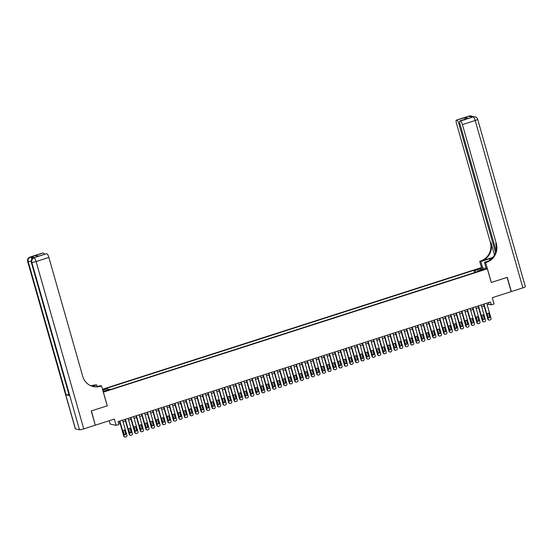 <?xml version="1.0" encoding="UTF-8"?>
<svg xmlns="http://www.w3.org/2000/svg" width="553" height="553" viewBox="0 0 553 553"><rect width="100%" height="100%" fill="white"/><g stroke="black" fill="none" stroke-linecap="round" stroke-linejoin="round"><path stroke-width="0.83" d="M107.386 390.653L108.713 390.024L106.356 390.439L105.035 391.068L107.386 390.653M109.224 420.729L110.185 424.089L116.144 425.34L118.902 424.455L118.093 421.607L490.49 301.993L491.306 304.841L494.064 303.956L492.281 297.694L511.172 291.625L507.122 277.392L491.258 282.486L487.366 268.82L103.314 392.146M487.366 268.82L481.407 267.569L102.499 389.277M103.376 392.16L107.268 405.819L91.411 410.914L95.268 425.105M482.14 269.746L479.645 270.749L483.142 269.954L484.421 269.346L482.14 269.746L482.278 270.23M102.962 390.895L103.826 391.082L109.895 389.132L111.029 389.367L478.463 271.35L477.336 271.108L477.336 271.71M102.74 390.128L107.448 388.614L106.321 388.379L473.762 270.362L474.889 270.597L480.958 268.647L483.405 269.159L477.336 271.108M116.144 425.34L114.36 419.077L95.462 425.146M487.207 304.876L488.887 304.33L491.306 304.841M118.563 423.28L119.973 422.824M123.077 421.828L125.49 421.054M128.593 420.059L131.006 419.285M134.109 418.282L136.522 417.508M139.626 416.513L142.038 415.738M145.149 414.743L147.554 413.969M150.665 412.967L153.077 412.192M156.181 411.197L158.593 410.423M161.697 409.427L164.11 408.653M167.213 407.651L169.626 406.877M172.73 405.881L175.142 405.107M178.246 404.105L180.658 403.331M183.762 402.335L186.174 401.561M189.285 400.566L191.691 399.791M194.801 398.789L197.214 398.015M200.317 397.019L202.73 396.245M205.834 395.25L208.246 394.476M211.35 393.473L213.762 392.699M216.866 391.704L219.278 390.93M222.382 389.934L224.794 389.16M227.898 388.158L230.311 387.383M233.421 386.388L235.827 385.614M238.937 384.618L241.35 383.844M244.454 382.842L246.866 382.068M249.97 381.072L252.382 380.298M255.486 379.303L257.898 378.522M261.002 377.526L263.415 376.752M266.518 375.757L268.931 374.982M272.041 373.98L274.447 373.206M277.558 372.21L279.97 371.436M283.074 370.441L285.486 369.667M288.59 368.664L291.002 367.89M294.106 366.895L296.519 366.121M299.622 365.125L302.035 364.351M305.138 363.349L307.551 362.574M310.655 361.579L313.067 360.805M316.178 359.809L318.583 359.035M321.694 358.033L324.106 357.259M327.21 356.263L329.623 355.489M332.726 354.494L335.139 353.713M338.242 352.717L340.655 351.943M343.759 350.948L346.171 350.173M349.275 349.171L351.687 348.397M354.791 347.402L357.203 346.627M360.314 345.632L362.72 344.858M365.83 343.855L368.243 343.081M371.346 342.086L373.759 341.312M376.863 340.316L379.275 339.542M382.379 338.54L384.791 337.765M387.895 336.77L390.307 335.996M393.411 335L395.824 334.226M398.934 333.224L401.34 332.45M404.45 331.454L406.863 330.68M409.967 329.685L412.379 328.904M415.483 327.908L417.895 327.134M420.999 326.139L423.411 325.364M426.515 324.362L428.928 323.588M432.031 322.593L434.444 321.818M437.547 320.823L439.96 320.049M443.071 319.046L445.476 318.272M448.587 317.277L450.999 316.503M454.103 315.507L456.515 314.733M459.619 313.731L462.031 312.957M465.135 311.961L467.548 311.187M470.651 310.192L473.064 309.417M476.168 308.415L478.58 307.641M481.684 306.645L484.096 305.871M488.41 302.664L488.887 304.33M475.753 272.214L474.889 270.597M474.412 272.65L473.762 270.362M107.448 388.614L108.042 389.727M480.536 270.085L480.958 268.647M486.73 303.203L491.057 318.404A1.196 1.147 101.9 0 1 490.276 319.897L489.73 320.076A1.196 1.147 101.9 0 1 488.299 319.288L483.972 304.088M483.626 304.198L487.898 319.205L488.299 319.288M489.979 316.51A0.954 0.919 -78.1 0 1 488.9 317.733A0.954 0.919 -78.1 0 1 488.209 317.083L487.435 314.346A0.954 0.919 -78.1 0 1 488.513 313.129A0.954 0.919 -78.1 0 1 489.198 313.779L489.979 316.51L489.578 316.427A0.954 0.919 -78.1 0 1 488.7 317.664M488.306 313.109A0.954 0.919 -78.1 0 1 488.797 313.696L489.578 316.427M489.156 320.104L488.755 320.021A1.196 1.147 -78.1 0 1 487.898 319.205M468.999 116.102A3.581 0.864 72.2 0 1 469.103 116.033A3.581 0.864 72.2 0 1 469.227 116.033L468.806 116.379L472.027 117.056L473.257 116.877A3.581 0.864 72.2 0 1 475.193 120.499L462.419 124.598A3.581 0.864 -107.8 0 0 460.483 120.983L473.257 116.877A3.581 3.442 -78.1 0 1 474.965 116.787A3.581 3.581 0 0 1 477.674 119.31A3.581 0.477 -15.9 0 1 475.193 120.499L522.868 287.864L511.338 291.569L507.288 277.336L491.313 282.465L485.638 262.544L486.578 262.24A14.931 14.35 101.9 0 0 496.317 243.576L462.419 124.598M492.419 257.919A6.719 0.892 -15.9 0 0 489.481 258.763L480.847 261.534L479.679 261.293L480.612 260.988A14.931 14.35 101.9 0 0 490.352 242.325L456.46 123.347A3.581 0.864 -107.8 0 1 456.336 120.139L469.103 116.033A3.581 3.581 0 0 1 470.935 115.943A3.581 3.442 101.9 0 0 469.227 116.033L456.453 120.132L465.204 117.575L468.28 118.224L467.43 118.494M486.26 268.592L484.469 262.295L488.665 260.947M484.469 262.295L485.638 262.544M492.903 257.352L481.193 261.113A14.931 14.35 101.9 0 0 490.933 242.449L494.493 254.947M468.28 118.224L460.483 120.983M460.006 120.879A3.581 0.864 -107.8 0 0 459.882 120.886A3.581 0.864 -107.8 0 0 460.013 124.093L496.041 250.564M477.674 119.31L525.35 286.682A3.581 0.477 164.1 0 1 522.868 287.864M482.638 267.832L480.847 261.534M481.469 267.583L479.679 261.293M495.529 252.541L458.872 123.851A3.581 0.864 -107.8 0 0 456.93 120.236M486.578 262.24L485.997 262.122A14.931 14.35 101.9 0 0 495.737 243.458L496.317 243.576M464.873 119.987L465.204 117.575M34.348 257.636A3.581 0.864 72.2 0 1 34.452 257.567A3.581 0.864 72.2 0 1 34.576 257.567L31.355 256.889A3.581 0.864 72.2 0 1 32.516 258.424M91.245 410.969L107.213 405.84L101.538 385.911L100.605 386.215A14.931 14.35 -78.1 0 1 93.478 386.595A14.931 14.35 -78.1 0 1 82.756 376.413L48.864 257.428L36.09 261.534L83.766 428.907L95.296 425.202L91.245 410.969M97.252 386.671L96.747 384.909L92.372 386.312M96.747 384.909L94.639 384.964A14.931 14.35 -78.1 0 1 90.568 385.635M91.881 386.16L95.22 385.082A14.931 14.35 -78.1 0 1 90.844 385.759M101.538 385.911L100.37 385.669L97.19 386.692M38.572 256.239L35.095 255.728L42.892 252.97L31.355 256.889M43.369 253.067A3.581 0.864 72.2 0 1 44.406 254.332M83.766 428.907A3.581 0.477 164.1 0 1 79.487 429.764L75.464 428.921A3.581 0.477 164.1 0 1 75.326 428.838L27.65 261.465A3.581 0.477 -15.9 0 0 27.788 261.548L75.464 428.921M68.931 394.413A3.581 0.477 164.1 0 1 66.132 394.849L69.36 395.519A3.581 0.477 164.1 0 1 69.222 395.443L31.272 262.226A3.581 0.477 -15.9 0 0 31.41 262.309L69.36 395.519M46.224 253.786A3.581 0.864 72.2 0 1 46.328 253.716A3.581 0.864 72.2 0 1 46.445 253.716L38.171 256.371M34.576 257.567L46.445 253.716M46.922 253.813A3.581 0.864 72.2 0 1 48.864 257.428M100.605 386.215L100.024 386.091A14.931 14.35 -78.1 0 1 93.187 386.526M35.095 255.728L38.53 256.219M481.214 304.973L485.541 320.173A1.196 1.147 101.9 0 1 484.76 321.666L484.214 321.846A1.196 1.147 101.9 0 1 482.783 321.058L478.456 305.857M478.103 305.975L482.382 320.975L482.783 321.058M484.463 318.286A0.954 0.919 -78.1 0 1 483.384 319.503A0.954 0.919 -78.1 0 1 482.693 318.853L481.919 316.122A0.954 0.919 -78.1 0 1 482.997 314.899A0.954 0.919 -78.1 0 1 483.681 315.556L484.463 318.286L484.055 318.203A0.954 0.919 -78.1 0 1 483.184 319.44M482.79 314.885A0.954 0.919 -78.1 0 1 483.281 315.466L484.055 318.203M483.64 321.874L483.239 321.791A1.196 1.147 -78.1 0 1 482.382 320.975M475.698 306.749L480.025 321.95A1.196 1.147 101.9 0 1 479.244 323.443L478.691 323.616A1.196 1.147 101.9 0 1 477.267 322.834L472.933 307.634M472.587 307.745L476.866 322.752L477.267 322.834M478.946 320.056A0.954 0.919 -78.1 0 1 477.868 321.272A0.954 0.919 -78.1 0 1 477.177 320.622L476.403 317.892A0.954 0.919 -78.1 0 1 477.481 316.675A0.954 0.919 -78.1 0 1 478.165 317.325L478.946 320.056L478.539 319.973A0.954 0.919 -78.1 0 1 477.668 321.21M477.274 316.655A0.954 0.919 -78.1 0 1 477.764 317.242L478.539 319.973M478.124 323.65L477.723 323.56A1.196 1.147 -78.1 0 1 476.866 322.752M470.174 308.519L474.509 323.719A1.196 1.147 101.9 0 1 473.727 325.212L473.174 325.392A1.196 1.147 101.9 0 1 471.75 324.604L467.416 309.404M467.071 309.514L471.343 324.521L471.75 324.604M473.423 321.832A0.954 0.919 -78.1 0 1 472.345 323.049A0.954 0.919 -78.1 0 1 471.661 322.399L470.88 319.662A0.954 0.919 -78.1 0 1 471.965 318.445A0.954 0.919 -78.1 0 1 472.649 319.095L473.423 321.832L473.022 321.742A0.954 0.919 -78.1 0 1 472.151 322.98M471.757 318.424A0.954 0.919 -78.1 0 1 472.248 319.012L473.022 321.742M472.608 325.42L472.207 325.337A1.196 1.147 -78.1 0 1 471.343 324.521M464.658 310.288L468.992 325.489A1.196 1.147 101.9 0 1 468.211 326.982L467.658 327.162A1.196 1.147 101.9 0 1 466.234 326.374L461.9 311.173M461.555 311.291L465.826 326.291L466.234 326.374M467.907 323.602A0.954 0.919 -78.1 0 1 466.829 324.818A0.954 0.919 -78.1 0 1 466.144 324.169L465.363 321.438A0.954 0.919 -78.1 0 1 466.442 320.215A0.954 0.919 -78.1 0 1 467.133 320.871L467.907 323.602L467.506 323.519A0.954 0.919 -78.1 0 1 466.635 324.756M466.241 320.201A0.954 0.919 -78.1 0 1 466.725 320.781L467.506 323.519M467.091 327.189L466.684 327.106A1.196 1.147 -78.1 0 1 465.826 326.291M459.142 312.065L463.476 327.265A1.196 1.147 101.9 0 1 462.695 328.759L462.142 328.931A1.196 1.147 101.9 0 1 460.711 328.15L456.384 312.95M456.038 313.06L460.31 328.067L460.711 328.15M462.391 325.371A0.954 0.919 -78.1 0 1 461.313 326.595A0.954 0.919 -78.1 0 1 460.628 325.938L459.847 323.208A0.954 0.919 -78.1 0 1 460.925 321.991A0.954 0.919 -78.1 0 1 461.617 322.641L462.391 325.371L461.99 325.288A0.954 0.919 -78.1 0 1 461.119 326.526M460.718 321.97A0.954 0.919 -78.1 0 1 461.209 322.558L461.99 325.288M461.575 328.966L461.167 328.876A1.196 1.147 -78.1 0 1 460.31 328.067M453.626 313.834L457.953 329.035A1.196 1.147 101.9 0 1 457.179 330.528L456.626 330.708A1.196 1.147 101.9 0 1 455.195 329.92L450.868 314.719M450.522 314.83L454.794 329.837L455.195 329.92M456.875 327.148A0.954 0.919 -78.1 0 1 455.796 328.364A0.954 0.919 -78.1 0 1 455.112 327.715L454.331 324.977A0.954 0.919 -78.1 0 1 455.409 323.761A0.954 0.919 -78.1 0 1 456.094 324.411L456.875 327.148L456.474 327.058A0.954 0.919 -78.1 0 1 455.603 328.295M455.202 323.74A0.954 0.919 -78.1 0 1 455.693 324.328L456.474 327.058M456.052 330.735L455.651 330.653A1.196 1.147 -78.1 0 1 454.794 329.837M448.11 315.604L452.437 330.805A1.196 1.147 101.9 0 1 451.663 332.298L451.11 332.477A1.196 1.147 101.9 0 1 449.679 331.696L445.352 316.496M445.006 316.606L449.278 331.606L449.679 331.696M451.359 328.917A0.954 0.919 -78.1 0 1 450.28 330.134A0.954 0.919 -78.1 0 1 449.596 329.484L448.815 326.754A0.954 0.919 -78.1 0 1 449.893 325.53A0.954 0.919 -78.1 0 1 450.577 326.187L451.359 328.917L450.958 328.835A0.954 0.919 -78.1 0 1 450.08 330.072M449.686 325.517A0.954 0.919 -78.1 0 1 450.177 326.097L450.958 328.835M450.536 332.505L450.135 332.422A1.196 1.147 -78.1 0 1 449.278 331.606M442.594 317.381L446.921 332.581A1.196 1.147 101.9 0 1 446.14 334.074L445.594 334.247A1.196 1.147 101.9 0 1 444.163 333.466L439.835 318.265M439.483 318.376L443.762 333.383L444.163 333.466M445.842 330.687A0.954 0.919 -78.1 0 1 444.764 331.911A0.954 0.919 -78.1 0 1 444.073 331.254L443.299 328.523A0.954 0.919 -78.1 0 1 444.377 327.307A0.954 0.919 -78.1 0 1 445.061 327.957L445.842 330.687L445.442 330.604A0.954 0.919 -78.1 0 1 444.564 331.841M444.17 327.286A0.954 0.919 -78.1 0 1 444.66 327.874L445.442 330.604M445.02 334.282L444.619 334.199A1.196 1.147 -78.1 0 1 443.762 333.383M437.077 319.15L441.405 334.351A1.196 1.147 101.9 0 1 440.623 335.844L440.07 336.024A1.196 1.147 101.9 0 1 438.647 335.236L434.319 320.035M433.967 320.146L438.246 335.153L438.647 335.236M440.326 332.464A0.954 0.919 -78.1 0 1 439.248 333.68A0.954 0.919 -78.1 0 1 438.557 333.03L437.782 330.293A0.954 0.919 -78.1 0 1 438.861 329.076A0.954 0.919 -78.1 0 1 439.545 329.726L440.326 332.464L439.918 332.374A0.954 0.919 -78.1 0 1 439.047 333.611M438.653 329.056A0.954 0.919 -78.1 0 1 439.144 329.643L439.918 332.374M439.504 336.051L439.103 335.968A1.196 1.147 -78.1 0 1 438.246 335.153M431.554 320.92L435.888 336.12A1.196 1.147 101.9 0 1 435.107 337.613L434.554 337.793A1.196 1.147 101.9 0 1 433.13 337.012L428.796 321.811M428.451 321.922L432.729 336.922L433.13 337.012M434.81 334.233A0.954 0.919 -78.1 0 1 433.725 335.45A0.954 0.919 -78.1 0 1 433.04 334.8L432.266 332.07A0.954 0.919 -78.1 0 1 433.345 330.846A0.954 0.919 -78.1 0 1 434.029 331.503L434.81 334.233L434.402 334.15A0.954 0.919 -78.1 0 1 433.531 335.388M433.137 330.832A0.954 0.919 -78.1 0 1 433.628 331.42L434.402 334.15M433.987 337.821L433.587 337.738A1.196 1.147 -78.1 0 1 432.729 336.922M426.038 322.696L430.372 337.897A1.196 1.147 101.9 0 1 429.591 339.39L429.038 339.563A1.196 1.147 101.9 0 1 427.614 338.782L423.28 323.581M422.934 323.692L427.206 338.699L427.614 338.782M429.287 336.003A0.954 0.919 -78.1 0 1 428.209 337.226A0.954 0.919 -78.1 0 1 427.524 336.57L426.743 333.839A0.954 0.919 -78.1 0 1 427.828 332.623A0.954 0.919 -78.1 0 1 428.513 333.272L429.287 336.003L428.886 335.92A0.954 0.919 -78.1 0 1 428.015 337.157M427.621 332.602A0.954 0.919 -78.1 0 1 428.112 333.189L428.886 335.92M428.471 339.597L428.07 339.514A1.196 1.147 -78.1 0 1 427.206 338.699M420.522 324.466L424.856 339.666A1.196 1.147 101.9 0 1 424.075 341.16L423.522 341.339A1.196 1.147 101.9 0 1 422.098 340.551L417.764 325.351M417.418 325.461L421.69 340.468L422.098 340.551M423.771 337.779A0.954 0.919 -78.1 0 1 422.692 338.996A0.954 0.919 -78.1 0 1 422.008 338.346L421.227 335.609A0.954 0.919 -78.1 0 1 422.305 334.392A0.954 0.919 -78.1 0 1 422.997 335.042L423.771 337.779L423.37 337.696A0.954 0.919 -78.1 0 1 422.499 338.934M422.105 334.378A0.954 0.919 -78.1 0 1 422.589 334.959L423.37 337.696M422.955 341.367L422.547 341.284A1.196 1.147 -78.1 0 1 421.69 340.468M415.006 326.235L419.333 341.443A1.196 1.147 101.9 0 1 418.559 342.936L418.006 343.109A1.196 1.147 101.9 0 1 416.575 342.328L412.248 327.127M411.902 327.238L416.174 342.238L416.575 342.328M418.255 339.549A0.954 0.919 -78.1 0 1 417.176 340.766A0.954 0.919 -78.1 0 1 416.492 340.116L415.711 337.385A0.954 0.919 -78.1 0 1 416.789 336.169A0.954 0.919 -78.1 0 1 417.48 336.818L418.255 339.549L417.854 339.466A0.954 0.919 -78.1 0 1 416.983 340.703M416.582 336.148A0.954 0.919 -78.1 0 1 417.073 336.736L417.854 339.466M417.439 343.143L417.031 343.054A1.196 1.147 -78.1 0 1 416.174 342.238M409.49 328.012L413.817 343.213A1.196 1.147 101.9 0 1 413.043 344.706L412.49 344.885A1.196 1.147 101.9 0 1 411.059 344.097L406.731 328.897M406.386 329.007L410.658 344.014L411.059 344.097M412.738 341.319A0.954 0.919 -78.1 0 1 411.66 342.542A0.954 0.919 -78.1 0 1 410.976 341.892L410.195 339.155A0.954 0.919 -78.1 0 1 411.273 337.938A0.954 0.919 -78.1 0 1 411.957 338.588L412.738 341.319L412.338 341.236A0.954 0.919 -78.1 0 1 411.467 342.473M411.066 337.918A0.954 0.919 -78.1 0 1 411.556 338.505L412.338 341.236M411.916 344.913L411.515 344.83A1.196 1.147 -78.1 0 1 410.658 344.014M403.973 329.782L408.301 344.982A1.196 1.147 101.9 0 1 407.526 346.475L406.973 346.655A1.196 1.147 101.9 0 1 405.543 345.867L401.215 330.666M400.87 330.784L405.142 345.784L405.543 345.867M407.222 343.095A0.954 0.919 -78.1 0 1 406.144 344.312A0.954 0.919 -78.1 0 1 405.46 343.662L404.678 340.931A0.954 0.919 -78.1 0 1 405.757 339.708A0.954 0.919 -78.1 0 1 406.441 340.365L407.222 343.095L406.821 343.012A0.954 0.919 -78.1 0 1 405.943 344.249M405.549 339.694A0.954 0.919 -78.1 0 1 406.04 340.275L406.821 343.012M406.4 346.683L405.999 346.6A1.196 1.147 -78.1 0 1 405.142 345.784M398.457 331.558L402.784 346.759A1.196 1.147 101.9 0 1 402.003 348.252L401.457 348.425A1.196 1.147 101.9 0 1 400.026 347.643L395.699 332.443M395.347 332.553L399.625 347.561L400.026 347.643M401.706 344.865A0.954 0.919 -78.1 0 1 400.628 346.081A0.954 0.919 -78.1 0 1 399.937 345.431L399.162 342.701A0.954 0.919 -78.1 0 1 400.241 341.484A0.954 0.919 -78.1 0 1 400.925 342.134L401.706 344.865L401.305 344.782A0.954 0.919 -78.1 0 1 400.427 346.019M400.033 341.464A0.954 0.919 -78.1 0 1 400.524 342.051L401.305 344.782M400.884 348.459L400.483 348.369A1.196 1.147 -78.1 0 1 399.625 347.561M392.941 333.328L397.268 348.528A1.196 1.147 101.9 0 1 396.487 350.021L395.934 350.201A1.196 1.147 101.9 0 1 394.51 349.413L390.176 334.212M389.83 334.323L394.109 349.33L394.51 349.413M396.19 346.641A0.954 0.919 -78.1 0 1 395.112 347.858A0.954 0.919 -78.1 0 1 394.42 347.208L393.646 344.471A0.954 0.919 -78.1 0 1 394.724 343.254A0.954 0.919 -78.1 0 1 395.409 343.904L396.19 346.641L395.782 346.551A0.954 0.919 -78.1 0 1 394.911 347.789M394.517 343.233A0.954 0.919 -78.1 0 1 395.008 343.821L395.782 346.551M395.367 350.229L394.966 350.146A1.196 1.147 -78.1 0 1 394.109 349.33M387.418 335.097L391.752 350.298A1.196 1.147 101.9 0 1 390.971 351.791L390.418 351.971A1.196 1.147 101.9 0 1 388.994 351.183L384.66 335.982M384.314 336.1L388.586 351.1L388.994 351.183M390.674 348.411A0.954 0.919 -78.1 0 1 389.589 349.627A0.954 0.919 -78.1 0 1 388.904 348.978L388.13 346.247A0.954 0.919 -78.1 0 1 389.208 345.024A0.954 0.919 -78.1 0 1 389.893 345.68L390.674 348.411L390.266 348.328A0.954 0.919 -78.1 0 1 389.395 349.565M389.001 345.01A0.954 0.919 -78.1 0 1 389.492 345.59L390.266 348.328M389.851 351.998L389.45 351.915A1.196 1.147 -78.1 0 1 388.586 351.1M381.902 336.874L386.236 352.074A1.196 1.147 101.9 0 1 385.455 353.567L384.902 353.74A1.196 1.147 101.9 0 1 383.478 352.959L379.144 337.759M378.798 337.869L383.07 352.876L383.478 352.959M385.151 350.18A0.954 0.919 -78.1 0 1 384.072 351.404A0.954 0.919 -78.1 0 1 383.388 350.747L382.607 348.017A0.954 0.919 -78.1 0 1 383.692 346.8A0.954 0.919 -78.1 0 1 384.376 347.45L385.151 350.18L384.75 350.097A0.954 0.919 -78.1 0 1 383.879 351.335M383.485 346.779A0.954 0.919 -78.1 0 1 383.976 347.367L384.75 350.097M384.335 353.775L383.927 353.685A1.196 1.147 -78.1 0 1 383.07 352.876M376.386 338.643L380.72 353.844A1.196 1.147 101.9 0 1 379.939 355.337L379.386 355.517A1.196 1.147 101.9 0 1 377.962 354.729L373.628 339.528M373.282 339.639L377.554 354.646L377.962 354.729M379.635 351.957A0.954 0.919 -78.1 0 1 378.556 353.173A0.954 0.919 -78.1 0 1 377.872 352.524L377.091 349.786A0.954 0.919 -78.1 0 1 378.169 348.57A0.954 0.919 -78.1 0 1 378.86 349.219L379.635 351.957L379.234 351.867A0.954 0.919 -78.1 0 1 378.363 353.104M377.969 348.549A0.954 0.919 -78.1 0 1 378.452 349.137L379.234 351.867M378.819 355.544L378.411 355.461A1.196 1.147 -78.1 0 1 377.554 354.646M370.869 340.413L375.197 355.614A1.196 1.147 101.9 0 1 374.422 357.107L373.869 357.286A1.196 1.147 101.9 0 1 372.439 356.505L368.111 341.305M367.766 341.415L372.038 356.415L372.439 356.505M374.118 353.726A0.954 0.919 -78.1 0 1 373.04 354.943A0.954 0.919 -78.1 0 1 372.356 354.293L371.575 351.563A0.954 0.919 -78.1 0 1 372.653 350.339A0.954 0.919 -78.1 0 1 373.344 350.996L374.118 353.726L373.717 353.644A0.954 0.919 -78.1 0 1 372.846 354.881M372.445 350.326A0.954 0.919 -78.1 0 1 372.936 350.906L373.717 353.644M373.296 357.314L372.895 357.231A1.196 1.147 -78.1 0 1 372.038 356.415M365.353 342.189L369.68 357.39A1.196 1.147 101.9 0 1 368.906 358.883L368.353 359.056A1.196 1.147 101.9 0 1 366.922 358.275L362.595 343.074M362.25 343.185L366.521 358.192L366.922 358.275M368.602 355.496A0.954 0.919 -78.1 0 1 367.524 356.72A0.954 0.919 -78.1 0 1 366.839 356.063L366.058 353.332A0.954 0.919 -78.1 0 1 367.137 352.116A0.954 0.919 -78.1 0 1 367.821 352.766L368.602 355.496L368.201 355.413A0.954 0.919 -78.1 0 1 367.33 356.65M366.929 352.095A0.954 0.919 -78.1 0 1 367.42 352.683L368.201 355.413M367.78 359.091L367.379 359.008A1.196 1.147 -78.1 0 1 366.521 358.192M359.837 343.959L364.164 359.16A1.196 1.147 101.9 0 1 363.383 360.653L362.837 360.833A1.196 1.147 101.9 0 1 361.406 360.044L357.079 344.844M356.733 344.954L361.005 359.962L361.406 360.044M363.086 357.273A0.954 0.919 -78.1 0 1 362.008 358.489A0.954 0.919 -78.1 0 1 361.316 357.839L360.542 355.102A0.954 0.919 -78.1 0 1 361.621 353.885A0.954 0.919 -78.1 0 1 362.305 354.535L363.086 357.273L362.685 357.183A0.954 0.919 -78.1 0 1 361.807 358.42M361.413 353.865A0.954 0.919 -78.1 0 1 361.904 354.452L362.685 357.183M362.263 360.86L361.862 360.777A1.196 1.147 -78.1 0 1 361.005 359.962M354.321 345.729L358.648 360.929A1.196 1.147 101.9 0 1 357.867 362.422L357.321 362.602A1.196 1.147 101.9 0 1 355.89 361.821L351.563 346.62M351.21 346.731L355.489 361.731L355.89 361.821M357.57 359.042A0.954 0.919 -78.1 0 1 356.491 360.259A0.954 0.919 -78.1 0 1 355.8 359.609L355.026 356.879A0.954 0.919 -78.1 0 1 356.104 355.655A0.954 0.919 -78.1 0 1 356.789 356.312L357.57 359.042L357.162 358.959A0.954 0.919 -78.1 0 1 356.291 360.197M355.897 355.641A0.954 0.919 -78.1 0 1 356.388 356.229L357.162 358.959M356.747 362.63L356.346 362.547A1.196 1.147 -78.1 0 1 355.489 361.731M348.805 347.505L353.132 362.706A1.196 1.147 101.9 0 1 352.351 364.199L351.798 364.372A1.196 1.147 101.9 0 1 350.374 363.591L346.04 348.39M345.694 348.501L349.973 363.508L350.374 363.591M352.054 360.812A0.954 0.919 -78.1 0 1 350.975 362.035A0.954 0.919 -78.1 0 1 350.284 361.379L349.51 358.648A0.954 0.919 -78.1 0 1 350.588 357.432A0.954 0.919 -78.1 0 1 351.273 358.081L352.054 360.812L351.646 360.729A0.954 0.919 -78.1 0 1 350.775 361.966M350.381 357.411A0.954 0.919 -78.1 0 1 350.872 357.998L351.646 360.729M351.231 364.406L350.83 364.323A1.196 1.147 -78.1 0 1 349.973 363.508M343.282 349.275L347.616 364.475A1.196 1.147 101.9 0 1 346.835 365.968L346.282 366.148A1.196 1.147 101.9 0 1 344.858 365.36L340.524 350.16M340.178 350.27L344.45 365.277L344.858 365.36M346.531 362.588A0.954 0.919 -78.1 0 1 345.452 363.805A0.954 0.919 -78.1 0 1 344.768 363.155L343.987 360.418A0.954 0.919 -78.1 0 1 345.072 359.201A0.954 0.919 -78.1 0 1 345.756 359.851L346.531 362.588L346.13 362.505A0.954 0.919 -78.1 0 1 345.259 363.736M344.865 359.187A0.954 0.919 -78.1 0 1 345.355 359.768L346.13 362.505M345.715 366.176L345.314 366.093A1.196 1.147 -78.1 0 1 344.45 365.277M337.765 351.044L342.1 366.252A1.196 1.147 101.9 0 1 341.319 367.745L340.766 367.918A1.196 1.147 101.9 0 1 339.342 367.137L335.007 351.936M334.662 352.047L338.934 367.047L339.342 367.137M341.014 364.358A0.954 0.919 -78.1 0 1 339.936 365.574A0.954 0.919 -78.1 0 1 339.252 364.925L338.471 362.194A0.954 0.919 -78.1 0 1 339.549 360.978A0.954 0.919 -78.1 0 1 340.24 361.627L341.014 364.358L340.613 364.275A0.954 0.919 -78.1 0 1 339.742 365.512M339.348 360.957A0.954 0.919 -78.1 0 1 339.832 361.544L340.613 364.275M340.199 367.952L339.791 367.863A1.196 1.147 -78.1 0 1 338.934 367.047M332.249 352.821L336.583 368.022A1.196 1.147 101.9 0 1 335.802 369.515L335.249 369.687A1.196 1.147 101.9 0 1 333.818 368.906L329.491 353.706M329.146 353.816L333.418 368.823L333.818 368.906M335.498 366.127A0.954 0.919 -78.1 0 1 334.42 367.351A0.954 0.919 -78.1 0 1 333.736 366.701L332.954 363.964A0.954 0.919 -78.1 0 1 334.033 362.747A0.954 0.919 -78.1 0 1 334.724 363.397L335.498 366.127L335.097 366.045A0.954 0.919 -78.1 0 1 334.226 367.282M333.825 362.727A0.954 0.919 -78.1 0 1 334.316 363.314L335.097 366.045M334.683 369.722L334.275 369.639A1.196 1.147 -78.1 0 1 333.418 368.823M326.733 354.591L331.06 369.791A1.196 1.147 101.9 0 1 330.286 371.284L329.733 371.464A1.196 1.147 101.9 0 1 328.302 370.676L323.975 355.475M323.629 355.586L327.901 370.593L328.302 370.676M329.982 367.904A0.954 0.919 -78.1 0 1 328.904 369.121A0.954 0.919 -78.1 0 1 328.219 368.471L327.438 365.74A0.954 0.919 -78.1 0 1 328.517 364.517A0.954 0.919 -78.1 0 1 329.201 365.174L329.982 367.904L329.581 367.821A0.954 0.919 -78.1 0 1 328.71 369.058M328.309 364.503A0.954 0.919 -78.1 0 1 328.8 365.084L329.581 367.821M329.159 371.492L328.759 371.409A1.196 1.147 -78.1 0 1 327.901 370.593M321.217 356.367L325.544 371.568A1.196 1.147 101.9 0 1 324.77 373.061L324.217 373.234A1.196 1.147 101.9 0 1 322.786 372.452L318.459 357.252M318.113 357.362L322.385 372.369L322.786 372.452M324.466 369.674A0.954 0.919 -78.1 0 1 323.387 370.89A0.954 0.919 -78.1 0 1 322.703 370.24L321.922 367.51A0.954 0.919 -78.1 0 1 323 366.293A0.954 0.919 -78.1 0 1 323.685 366.943L324.466 369.674L324.065 369.591A0.954 0.919 -78.1 0 1 323.187 370.828M322.793 366.273A0.954 0.919 -78.1 0 1 323.284 366.86L324.065 369.591M323.643 373.268L323.242 373.178A1.196 1.147 -78.1 0 1 322.385 372.369M315.701 358.137L320.028 373.337A1.196 1.147 101.9 0 1 319.247 374.83L318.701 375.01A1.196 1.147 101.9 0 1 317.27 374.222L312.943 359.021M312.59 359.132L316.869 374.139L317.27 374.222M318.95 371.45A0.954 0.919 -78.1 0 1 317.871 372.667A0.954 0.919 -78.1 0 1 317.18 372.017L316.406 369.28A0.954 0.919 -78.1 0 1 317.484 368.063A0.954 0.919 -78.1 0 1 318.169 368.713L318.95 371.45L318.549 371.36A0.954 0.919 -78.1 0 1 317.671 372.598M317.277 368.042A0.954 0.919 -78.1 0 1 317.768 368.63L318.549 371.36M318.127 375.038L317.726 374.955A1.196 1.147 -78.1 0 1 316.869 374.139M310.185 359.906L314.512 375.107A1.196 1.147 101.9 0 1 313.731 376.6L313.178 376.78A1.196 1.147 101.9 0 1 311.754 375.992L307.427 360.791M307.074 360.909L311.353 375.909L311.754 375.992M313.433 373.22A0.954 0.919 -78.1 0 1 312.355 374.436A0.954 0.919 -78.1 0 1 311.664 373.787L310.89 371.056A0.954 0.919 -78.1 0 1 311.968 369.833A0.954 0.919 -78.1 0 1 312.652 370.489L313.433 373.22L313.026 373.137A0.954 0.919 -78.1 0 1 312.155 374.374M311.761 369.819A0.954 0.919 -78.1 0 1 312.251 370.399L313.026 373.137M312.611 376.807L312.21 376.724A1.196 1.147 -78.1 0 1 311.353 375.909M304.662 361.683L308.996 376.883A1.196 1.147 101.9 0 1 308.215 378.376L307.662 378.549A1.196 1.147 101.9 0 1 306.238 377.768L301.903 362.568M301.558 362.678L305.837 377.685L306.238 377.768M307.917 374.989A0.954 0.919 -78.1 0 1 306.832 376.213A0.954 0.919 -78.1 0 1 306.148 375.556L305.374 372.826A0.954 0.919 -78.1 0 1 306.452 371.609A0.954 0.919 -78.1 0 1 307.136 372.259L307.917 374.989L307.509 374.906A0.954 0.919 -78.1 0 1 306.639 376.144M306.244 371.588A0.954 0.919 -78.1 0 1 306.735 372.176L307.509 374.906M307.095 378.584L306.694 378.494A1.196 1.147 -78.1 0 1 305.837 377.685M299.145 363.452L303.479 378.653A1.196 1.147 101.9 0 1 302.698 380.146L302.145 380.326A1.196 1.147 101.9 0 1 300.721 379.538L296.387 364.337M296.042 364.448L300.314 379.455L300.721 379.538M302.394 376.766A0.954 0.919 -78.1 0 1 301.316 377.982A0.954 0.919 -78.1 0 1 300.632 377.333L299.85 374.595A0.954 0.919 -78.1 0 1 300.936 373.379A0.954 0.919 -78.1 0 1 301.62 374.028L302.394 376.766L301.993 376.676A0.954 0.919 -78.1 0 1 301.122 377.913M300.728 373.358A0.954 0.919 -78.1 0 1 301.219 373.946L301.993 376.676M301.579 380.353L301.178 380.27A1.196 1.147 -78.1 0 1 300.314 379.455M293.629 365.222L297.963 380.423A1.196 1.147 101.9 0 1 297.182 381.916L296.629 382.095A1.196 1.147 101.9 0 1 295.205 381.314L290.871 366.114M290.525 366.224L294.797 381.224L295.205 381.314M296.878 378.535A0.954 0.919 -78.1 0 1 295.8 379.752A0.954 0.919 -78.1 0 1 295.115 379.102L294.334 376.372A0.954 0.919 -78.1 0 1 295.413 375.148A0.954 0.919 -78.1 0 1 296.104 375.805L296.878 378.535L296.477 378.452A0.954 0.919 -78.1 0 1 295.606 379.69M295.212 375.134A0.954 0.919 -78.1 0 1 295.696 375.715L296.477 378.452M296.062 382.123L295.655 382.04A1.196 1.147 -78.1 0 1 294.797 381.224M288.113 366.998L292.44 382.199A1.196 1.147 101.9 0 1 291.666 383.692L291.113 383.865A1.196 1.147 101.9 0 1 289.682 383.084L285.355 367.883M285.009 367.994L289.281 383.001L289.682 383.084M291.362 380.305A0.954 0.919 -78.1 0 1 290.284 381.529A0.954 0.919 -78.1 0 1 289.599 380.872L288.818 378.141A0.954 0.919 -78.1 0 1 289.896 376.925A0.954 0.919 -78.1 0 1 290.588 377.575L291.362 380.305L290.961 380.222A0.954 0.919 -78.1 0 1 290.09 381.459M289.689 376.904A0.954 0.919 -78.1 0 1 290.18 377.492L290.961 380.222M290.546 383.9L290.138 383.817A1.196 1.147 -78.1 0 1 289.281 383.001M282.597 368.768L286.924 383.969A1.196 1.147 101.9 0 1 286.15 385.462L285.597 385.641A1.196 1.147 101.9 0 1 284.166 384.853L279.839 369.653M279.493 369.763L283.765 384.77L284.166 384.853M285.846 382.082A0.954 0.919 -78.1 0 1 284.767 383.298A0.954 0.919 -78.1 0 1 284.083 382.648L283.302 379.911A0.954 0.919 -78.1 0 1 284.38 378.694A0.954 0.919 -78.1 0 1 285.065 379.344L285.846 382.082L285.445 381.992A0.954 0.919 -78.1 0 1 284.574 383.229M284.173 378.674A0.954 0.919 -78.1 0 1 284.664 379.261L285.445 381.992M285.023 385.669L284.622 385.586A1.196 1.147 -78.1 0 1 283.765 384.77M277.081 370.538L281.408 385.738A1.196 1.147 101.9 0 1 280.634 387.231L280.081 387.411A1.196 1.147 101.9 0 1 278.65 386.63L274.323 371.429M273.977 371.54L278.249 386.54L278.65 386.63M280.33 383.851A0.954 0.919 -78.1 0 1 279.251 385.068A0.954 0.919 -78.1 0 1 278.567 384.418L277.786 381.688A0.954 0.919 -78.1 0 1 278.864 380.464A0.954 0.919 -78.1 0 1 279.548 381.121L280.33 383.851L279.929 383.768A0.954 0.919 -78.1 0 1 279.051 385.006M278.657 380.45A0.954 0.919 -78.1 0 1 279.147 381.031L279.929 383.768M279.507 387.439L279.106 387.356A1.196 1.147 -78.1 0 1 278.249 386.54M271.564 372.314L275.892 387.515A1.196 1.147 101.9 0 1 275.111 389.008L274.565 389.181A1.196 1.147 101.9 0 1 273.134 388.4L268.806 373.199M268.454 373.31L272.733 388.317L273.134 388.4M274.813 385.621A0.954 0.919 -78.1 0 1 273.735 386.844A0.954 0.919 -78.1 0 1 273.044 386.188L272.27 383.457A0.954 0.919 -78.1 0 1 273.348 382.241A0.954 0.919 -78.1 0 1 274.032 382.89L274.813 385.621L274.412 385.538A0.954 0.919 -78.1 0 1 273.535 386.775M273.141 382.22A0.954 0.919 -78.1 0 1 273.631 382.807L274.412 385.538M273.991 389.215L273.59 389.132A1.196 1.147 -78.1 0 1 272.733 388.317M266.048 374.084L270.376 389.284A1.196 1.147 101.9 0 1 269.594 390.777L269.041 390.957A1.196 1.147 101.9 0 1 267.617 390.169L263.283 374.969M262.938 375.079L267.217 390.086L267.617 390.169M269.297 387.397A0.954 0.919 -78.1 0 1 268.219 388.614A0.954 0.919 -78.1 0 1 267.528 387.964L266.753 385.227A0.954 0.919 -78.1 0 1 267.832 384.01A0.954 0.919 -78.1 0 1 268.516 384.66L269.297 387.397L268.889 387.314A0.954 0.919 -78.1 0 1 268.018 388.545M267.624 383.989A0.954 0.919 -78.1 0 1 268.115 384.577L268.889 387.314M268.475 390.985L268.074 390.902A1.196 1.147 -78.1 0 1 267.217 390.086M260.525 375.853L264.859 391.061A1.196 1.147 101.9 0 1 264.078 392.547L263.525 392.727A1.196 1.147 101.9 0 1 262.101 391.946L257.767 376.745M257.421 376.856L261.693 391.856L262.101 391.946M263.781 389.167A0.954 0.919 -78.1 0 1 262.696 390.383A0.954 0.919 -78.1 0 1 262.011 389.734L261.237 387.003A0.954 0.919 -78.1 0 1 262.316 385.787A0.954 0.919 -78.1 0 1 263 386.436L263.781 389.167L263.373 389.084A0.954 0.919 -78.1 0 1 262.502 390.321M262.108 385.766A0.954 0.919 -78.1 0 1 262.599 386.353L263.373 389.084M262.958 392.761L262.557 392.671A1.196 1.147 -78.1 0 1 261.693 391.856M255.009 377.63L259.343 392.83A1.196 1.147 101.9 0 1 258.562 394.324L258.009 394.496A1.196 1.147 101.9 0 1 256.585 393.715L252.251 378.515M251.905 378.625L256.177 393.632L256.585 393.715M258.258 390.936A0.954 0.919 -78.1 0 1 257.18 392.16A0.954 0.919 -78.1 0 1 256.495 391.503L255.714 388.773A0.954 0.919 -78.1 0 1 256.799 387.556A0.954 0.919 -78.1 0 1 257.484 388.206L258.258 390.936L257.857 390.853A0.954 0.919 -78.1 0 1 256.986 392.091M256.592 387.535A0.954 0.919 -78.1 0 1 257.083 388.123L257.857 390.853M257.442 394.531L257.034 394.448A1.196 1.147 -78.1 0 1 256.177 393.632M249.493 379.399L253.827 394.6A1.196 1.147 101.9 0 1 253.046 396.093L252.493 396.273A1.196 1.147 101.9 0 1 251.069 395.485L246.735 380.284M246.389 380.395L250.661 395.402L251.069 395.485M252.742 392.713A0.954 0.919 -78.1 0 1 251.663 393.93A0.954 0.919 -78.1 0 1 250.979 393.28L250.198 390.549A0.954 0.919 -78.1 0 1 251.276 389.326A0.954 0.919 -78.1 0 1 251.968 389.983L252.742 392.713L252.341 392.63A0.954 0.919 -78.1 0 1 251.47 393.867M251.076 389.312A0.954 0.919 -78.1 0 1 251.56 389.893L252.341 392.63M251.926 396.301L251.518 396.218A1.196 1.147 -78.1 0 1 250.661 395.402M243.977 381.176L248.304 396.377A1.196 1.147 101.9 0 1 247.53 397.87L246.977 398.042A1.196 1.147 101.9 0 1 245.546 397.261L241.219 382.061M240.873 382.171L245.145 397.178L245.546 397.261M247.226 394.483A0.954 0.919 -78.1 0 1 246.147 395.699A0.954 0.919 -78.1 0 1 245.463 395.049L244.682 392.319A0.954 0.919 -78.1 0 1 245.76 391.102A0.954 0.919 -78.1 0 1 246.451 391.752L247.226 394.483L246.825 394.4A0.954 0.919 -78.1 0 1 245.954 395.637M245.553 391.082A0.954 0.919 -78.1 0 1 246.044 391.669L246.825 394.4M246.403 398.077L246.002 397.987A1.196 1.147 -78.1 0 1 245.145 397.178M238.461 382.946L242.788 398.146A1.196 1.147 101.9 0 1 242.014 399.639L241.461 399.819A1.196 1.147 101.9 0 1 240.03 399.031L235.702 383.83M235.357 383.941L239.629 398.948L240.03 399.031M241.709 396.259A0.954 0.919 -78.1 0 1 240.631 397.476A0.954 0.919 -78.1 0 1 239.947 396.826L239.166 394.089A0.954 0.919 -78.1 0 1 240.244 392.872A0.954 0.919 -78.1 0 1 240.928 393.522L241.709 396.259L241.308 396.169A0.954 0.919 -78.1 0 1 240.437 397.407M240.037 392.851A0.954 0.919 -78.1 0 1 240.527 393.439L241.308 396.169M240.887 399.847L240.486 399.764A1.196 1.147 -78.1 0 1 239.629 398.948M232.944 384.715L237.272 399.916A1.196 1.147 101.9 0 1 236.49 401.409L235.944 401.589A1.196 1.147 101.9 0 1 234.513 400.801L230.186 385.6M229.841 385.718L234.113 400.718L234.513 400.801M236.193 398.029A0.954 0.919 -78.1 0 1 235.115 399.245A0.954 0.919 -78.1 0 1 234.424 398.595L233.649 395.865A0.954 0.919 -78.1 0 1 234.728 394.642A0.954 0.919 -78.1 0 1 235.412 395.298L236.193 398.029L235.792 397.946A0.954 0.919 -78.1 0 1 234.914 399.183M234.52 394.628A0.954 0.919 -78.1 0 1 235.011 395.208L235.792 397.946M235.371 401.616L234.97 401.533A1.196 1.147 -78.1 0 1 234.113 400.718M227.428 386.492L231.755 401.692A1.196 1.147 101.9 0 1 230.974 403.185L230.428 403.358A1.196 1.147 101.9 0 1 228.997 402.577L224.67 387.377M224.318 387.487L228.596 402.494L228.997 402.577M230.677 399.798A0.954 0.919 -78.1 0 1 229.599 401.022A0.954 0.919 -78.1 0 1 228.907 400.365L228.133 397.635A0.954 0.919 -78.1 0 1 229.212 396.418A0.954 0.919 -78.1 0 1 229.896 397.068L230.677 399.798L230.269 399.715A0.954 0.919 -78.1 0 1 229.398 400.953M229.004 396.397A0.954 0.919 -78.1 0 1 229.495 396.985L230.269 399.715M229.854 403.393L229.454 403.303A1.196 1.147 -78.1 0 1 228.596 402.494M221.912 388.261L226.239 403.462A1.196 1.147 101.9 0 1 225.458 404.955L224.905 405.135A1.196 1.147 101.9 0 1 223.481 404.347L219.147 389.146M218.801 389.257L223.08 404.264L223.481 404.347M225.161 401.575A0.954 0.919 -78.1 0 1 224.083 402.791A0.954 0.919 -78.1 0 1 223.391 402.142L222.617 399.404A0.954 0.919 -78.1 0 1 223.695 398.188A0.954 0.919 -78.1 0 1 224.38 398.837L225.161 401.575L224.753 401.485A0.954 0.919 -78.1 0 1 223.882 402.722M223.488 398.167A0.954 0.919 -78.1 0 1 223.979 398.754L224.753 401.485M224.338 405.162L223.937 405.079A1.196 1.147 -78.1 0 1 223.08 404.264M216.389 390.031L220.723 405.231A1.196 1.147 101.9 0 1 219.942 406.725L219.389 406.904A1.196 1.147 101.9 0 1 217.965 406.123L213.631 390.923M213.285 391.033L217.557 406.033L217.965 406.123M219.638 403.344A0.954 0.919 -78.1 0 1 218.559 404.561A0.954 0.919 -78.1 0 1 217.875 403.911L217.094 401.181A0.954 0.919 -78.1 0 1 218.179 399.957A0.954 0.919 -78.1 0 1 218.864 400.614L219.638 403.344L219.237 403.261A0.954 0.919 -78.1 0 1 218.366 404.499M217.972 399.943A0.954 0.919 -78.1 0 1 218.463 400.524L219.237 403.261M218.822 406.932L218.421 406.849A1.196 1.147 -78.1 0 1 217.557 406.033M210.873 391.807L215.207 407.008A1.196 1.147 101.9 0 1 214.426 408.501L213.873 408.674A1.196 1.147 101.9 0 1 212.449 407.893L208.115 392.692M207.769 392.803L212.041 407.81L212.449 407.893M214.122 405.114A0.954 0.919 -78.1 0 1 213.043 406.337A0.954 0.919 -78.1 0 1 212.359 405.681L211.578 402.95A0.954 0.919 -78.1 0 1 212.656 401.734A0.954 0.919 -78.1 0 1 213.347 402.384L214.122 405.114L213.721 405.031A0.954 0.919 -78.1 0 1 212.85 406.268M212.456 401.713A0.954 0.919 -78.1 0 1 212.94 402.301L213.721 405.031M213.306 408.708L212.898 408.619A1.196 1.147 -78.1 0 1 212.041 407.81M205.357 393.577L209.691 408.778A1.196 1.147 101.9 0 1 208.91 410.271L208.357 410.45A1.196 1.147 101.9 0 1 206.926 409.662L202.598 394.462M202.253 394.572L206.525 409.579L206.926 409.662M208.605 406.89A0.954 0.919 -78.1 0 1 207.527 408.107A0.954 0.919 -78.1 0 1 206.843 407.457L206.062 404.72A0.954 0.919 -78.1 0 1 207.14 403.503A0.954 0.919 -78.1 0 1 207.831 404.153L208.605 406.89L208.204 406.801A0.954 0.919 -78.1 0 1 207.334 408.038M206.933 403.483A0.954 0.919 -78.1 0 1 207.423 404.07L208.204 406.801M207.79 410.478L207.382 410.395A1.196 1.147 -78.1 0 1 206.525 409.579M199.84 395.347L204.168 410.547A1.196 1.147 101.9 0 1 203.393 412.04L202.84 412.22A1.196 1.147 101.9 0 1 201.41 411.439L197.082 396.238M196.737 396.349L201.009 411.349L201.41 411.439M203.089 408.66A0.954 0.919 -78.1 0 1 202.011 409.877A0.954 0.919 -78.1 0 1 201.327 409.227L200.545 406.496A0.954 0.919 -78.1 0 1 201.624 405.273A0.954 0.919 -78.1 0 1 202.308 405.93L203.089 408.66L202.688 408.577A0.954 0.919 -78.1 0 1 201.817 409.814M201.416 405.259A0.954 0.919 -78.1 0 1 201.907 405.84L202.688 408.577M202.267 412.248L201.866 412.165A1.196 1.147 -78.1 0 1 201.009 411.349M194.324 397.123L198.651 412.324A1.196 1.147 101.9 0 1 197.877 413.817L197.324 413.99A1.196 1.147 101.9 0 1 195.893 413.209L191.566 398.008M191.22 398.119L195.492 413.126L195.893 413.209M197.573 410.43A0.954 0.919 -78.1 0 1 196.495 411.653A0.954 0.919 -78.1 0 1 195.81 410.997L195.029 408.266A0.954 0.919 -78.1 0 1 196.108 407.049A0.954 0.919 -78.1 0 1 196.792 407.699L197.573 410.43L197.172 410.347A0.954 0.919 -78.1 0 1 196.294 411.584M195.9 407.029A0.954 0.919 -78.1 0 1 196.391 407.616L197.172 410.347M196.75 414.024L196.35 413.941A1.196 1.147 -78.1 0 1 195.492 413.126M188.808 398.893L193.135 414.093A1.196 1.147 101.9 0 1 192.354 415.586L191.808 415.766A1.196 1.147 101.9 0 1 190.377 414.978L186.05 399.778M185.697 399.888L189.976 414.895L190.377 414.978M192.057 412.206A0.954 0.919 -78.1 0 1 190.979 413.423A0.954 0.919 -78.1 0 1 190.287 412.773L189.513 410.036A0.954 0.919 -78.1 0 1 190.591 408.819A0.954 0.919 -78.1 0 1 191.276 409.469L192.057 412.206L191.656 412.123A0.954 0.919 -78.1 0 1 190.778 413.354M190.384 408.798A0.954 0.919 -78.1 0 1 190.875 409.386L191.656 412.123M191.234 415.794L190.833 415.711A1.196 1.147 -78.1 0 1 189.976 414.895M183.292 400.662L187.619 415.87A1.196 1.147 101.9 0 1 186.838 417.356L186.285 417.536A1.196 1.147 101.9 0 1 184.861 416.755L180.534 401.554M180.181 401.665L184.46 416.665L184.861 416.755M186.541 413.976A0.954 0.919 -78.1 0 1 185.462 415.192A0.954 0.919 -78.1 0 1 184.771 414.543L183.997 411.812A0.954 0.919 -78.1 0 1 185.075 410.596A0.954 0.919 -78.1 0 1 185.76 411.245L186.541 413.976L186.133 413.893A0.954 0.919 -78.1 0 1 185.262 415.13M184.868 410.575A0.954 0.919 -78.1 0 1 185.359 411.162L186.133 413.893M185.718 417.57L185.317 417.48A1.196 1.147 -78.1 0 1 184.46 416.665M177.769 402.439L182.103 417.639A1.196 1.147 101.9 0 1 181.322 419.133L180.769 419.305A1.196 1.147 101.9 0 1 179.345 418.524L175.011 403.324M174.665 403.434L178.944 418.441L179.345 418.524M181.025 415.745A0.954 0.919 -78.1 0 1 179.939 416.969A0.954 0.919 -78.1 0 1 179.255 416.312L178.481 413.582A0.954 0.919 -78.1 0 1 179.559 412.365A0.954 0.919 -78.1 0 1 180.243 413.015L181.025 415.745L180.617 415.662A0.954 0.919 -78.1 0 1 179.746 416.9M179.352 412.344A0.954 0.919 -78.1 0 1 179.843 412.932L180.617 415.662M180.202 419.34L179.801 419.257A1.196 1.147 -78.1 0 1 178.944 418.441M172.253 404.208L176.587 419.409A1.196 1.147 101.9 0 1 175.806 420.902L175.253 421.082A1.196 1.147 101.9 0 1 173.829 420.294L169.494 405.093M169.149 405.204L173.421 420.211L173.829 420.294M175.501 417.522A0.954 0.919 -78.1 0 1 174.423 418.739A0.954 0.919 -78.1 0 1 173.739 418.089L172.958 415.358A0.954 0.919 -78.1 0 1 174.043 414.135A0.954 0.919 -78.1 0 1 174.727 414.791L175.501 417.522L175.101 417.439A0.954 0.919 -78.1 0 1 174.23 418.676M173.836 414.121A0.954 0.919 -78.1 0 1 174.326 414.702L175.101 417.439M174.686 421.11L174.285 421.027A1.196 1.147 -78.1 0 1 173.421 420.211M166.736 405.985L171.071 421.186A1.196 1.147 101.9 0 1 170.289 422.679L169.736 422.851A1.196 1.147 101.9 0 1 168.312 422.07L163.978 406.87M163.633 406.98L167.905 421.987L168.312 422.07M169.985 419.292A0.954 0.919 -78.1 0 1 168.907 420.508A0.954 0.919 -78.1 0 1 168.223 419.858L167.441 417.128A0.954 0.919 -78.1 0 1 168.52 415.911A0.954 0.919 -78.1 0 1 169.211 416.561L169.985 419.292L169.584 419.209A0.954 0.919 -78.1 0 1 168.713 420.446M168.319 415.891A0.954 0.919 -78.1 0 1 168.803 416.478L169.584 419.209M169.17 422.886L168.762 422.796A1.196 1.147 -78.1 0 1 167.905 421.987M161.22 407.755L165.547 422.955A1.196 1.147 101.9 0 1 164.773 424.448L164.22 424.628A1.196 1.147 101.9 0 1 162.789 423.84L158.462 408.639M158.117 408.75L162.388 423.757L162.789 423.84M164.469 421.068A0.954 0.919 -78.1 0 1 163.391 422.285A0.954 0.919 -78.1 0 1 162.706 421.635L161.925 418.898A0.954 0.919 -78.1 0 1 163.004 417.681A0.954 0.919 -78.1 0 1 163.695 418.331L164.469 421.068L164.068 420.978A0.954 0.919 -78.1 0 1 163.197 422.215M162.796 417.66A0.954 0.919 -78.1 0 1 163.287 418.248L164.068 420.978M163.653 424.656L163.246 424.573A1.196 1.147 -78.1 0 1 162.388 423.757M155.704 409.524L160.031 424.725A1.196 1.147 101.9 0 1 159.257 426.218L158.704 426.398A1.196 1.147 101.9 0 1 157.273 425.61L152.946 410.409M152.6 410.526L156.872 425.527L157.273 425.61M158.953 422.838A0.954 0.919 -78.1 0 1 157.875 424.054A0.954 0.919 -78.1 0 1 157.19 423.404L156.409 420.674A0.954 0.919 -78.1 0 1 157.487 419.45A0.954 0.919 -78.1 0 1 158.172 420.107L158.953 422.838L158.552 422.755A0.954 0.919 -78.1 0 1 157.681 423.992M157.28 419.437A0.954 0.919 -78.1 0 1 157.771 420.017L158.552 422.755M158.13 426.425L157.729 426.342A1.196 1.147 -78.1 0 1 156.872 425.527M150.188 411.301L154.515 426.501A1.196 1.147 101.9 0 1 153.741 427.994L153.188 428.167A1.196 1.147 101.9 0 1 151.757 427.386L147.43 412.185M147.084 412.296L151.356 427.303L151.757 427.386M153.437 424.607A0.954 0.919 -78.1 0 1 152.358 425.831A0.954 0.919 -78.1 0 1 151.674 425.174L150.893 422.444A0.954 0.919 -78.1 0 1 151.971 421.227A0.954 0.919 -78.1 0 1 152.656 421.877L153.437 424.607L153.036 424.524A0.954 0.919 -78.1 0 1 152.158 425.762M151.764 421.206A0.954 0.919 -78.1 0 1 152.255 421.794L153.036 424.524M152.614 428.202L152.213 428.112A1.196 1.147 -78.1 0 1 151.356 427.303M144.672 413.07L148.999 428.271A1.196 1.147 101.9 0 1 148.218 429.764L147.672 429.944A1.196 1.147 101.9 0 1 146.241 429.156L141.914 413.955M141.561 414.066L145.84 429.073L146.241 429.156M147.921 426.384A0.954 0.919 -78.1 0 1 146.842 427.6A0.954 0.919 -78.1 0 1 146.151 426.951L145.377 424.213A0.954 0.919 -78.1 0 1 146.455 422.997A0.954 0.919 -78.1 0 1 147.139 423.646L147.921 426.384L147.52 426.294A0.954 0.919 -78.1 0 1 146.642 427.531M146.248 422.976A0.954 0.919 -78.1 0 1 146.739 423.563L147.52 426.294M147.098 429.971L146.697 429.888A1.196 1.147 -78.1 0 1 145.84 429.073M139.156 414.84L143.483 430.04A1.196 1.147 101.9 0 1 142.702 431.534L142.149 431.713A1.196 1.147 101.9 0 1 140.725 430.932L136.391 415.732M136.045 415.842L140.324 430.842L140.725 430.932M142.404 428.153A0.954 0.919 -78.1 0 1 141.326 429.37A0.954 0.919 -78.1 0 1 140.635 428.72L139.861 425.99A0.954 0.919 -78.1 0 1 140.939 424.766A0.954 0.919 -78.1 0 1 141.623 425.423L142.404 428.153L141.997 428.07A0.954 0.919 -78.1 0 1 141.126 429.308M140.732 424.752A0.954 0.919 -78.1 0 1 141.222 425.333L141.997 428.07M141.582 431.741L141.181 431.658A1.196 1.147 -78.1 0 1 140.324 430.842M133.632 416.616L137.967 431.817A1.196 1.147 101.9 0 1 137.185 433.31L136.632 433.483A1.196 1.147 101.9 0 1 135.209 432.702L130.874 417.501M130.529 417.612L134.801 432.619L135.209 432.702M136.888 429.923A0.954 0.919 -78.1 0 1 135.803 431.146A0.954 0.919 -78.1 0 1 135.119 430.49L134.344 427.759A0.954 0.919 -78.1 0 1 135.423 426.543A0.954 0.919 -78.1 0 1 136.107 427.192L136.888 429.923L136.48 429.84A0.954 0.919 -78.1 0 1 135.609 431.077M135.215 426.522A0.954 0.919 -78.1 0 1 135.706 427.11L136.48 429.84M136.066 433.517L135.665 433.428A1.196 1.147 -78.1 0 1 134.801 432.619M128.116 418.386L132.45 433.587A1.196 1.147 101.9 0 1 131.669 435.08L131.116 435.259A1.196 1.147 101.9 0 1 129.692 434.471L125.358 419.271M125.013 419.381L129.284 434.388L129.692 434.471M131.365 431.699A0.954 0.919 -78.1 0 1 130.287 432.916A0.954 0.919 -78.1 0 1 129.602 432.266L128.821 429.529A0.954 0.919 -78.1 0 1 129.907 428.312A0.954 0.919 -78.1 0 1 130.591 428.962L131.365 431.699L130.964 431.61A0.954 0.919 -78.1 0 1 130.093 432.847M129.699 428.292A0.954 0.919 -78.1 0 1 130.19 428.879L130.964 431.61M130.549 435.287L130.142 435.204A1.196 1.147 -78.1 0 1 129.284 434.388M122.6 420.156L126.934 435.356A1.196 1.147 101.9 0 1 126.153 436.849L125.6 437.029A1.196 1.147 101.9 0 1 124.176 436.248L119.842 421.047M119.496 421.158L123.768 436.158L124.176 436.248M125.849 433.469A0.954 0.919 -78.1 0 1 124.771 434.686A0.954 0.919 -78.1 0 1 124.086 434.036L123.305 431.305A0.954 0.919 -78.1 0 1 124.384 430.082A0.954 0.919 -78.1 0 1 125.075 430.739L125.849 433.469L125.448 433.386A0.954 0.919 -78.1 0 1 124.577 434.623M124.183 430.068A0.954 0.919 -78.1 0 1 124.667 430.649L125.448 433.386M125.033 437.057L124.625 436.974A1.196 1.147 -78.1 0 1 123.768 436.158M481.062 270.597L480.93 270.134M489.198 313.779L488.797 313.696M481.193 261.113L480.612 260.988M490.933 242.449L490.352 242.325M459.868 123.533L458.872 123.851M472.628 116.863A3.581 0.864 72.2 0 1 472.732 116.794A3.581 0.864 72.2 0 1 472.85 116.794A3.581 3.442 101.9 0 1 474.564 116.704A3.581 3.581 0 0 0 472.732 116.794L471.958 117.042M472.87 116.752A3.581 3.581 0 0 0 471.336 116.026A3.581 3.442 -78.1 0 0 469.628 116.116A3.581 0.864 72.2 0 1 470.25 116.683M489.882 260.18L489.481 258.763M95.22 385.082L94.639 384.964M79.487 429.764L31.811 262.392L31.41 262.309A3.581 3.442 101.9 0 1 33.747 257.829A3.581 0.864 -107.8 0 0 33.622 257.836L34.452 257.567M66.132 394.849L28.189 261.631L27.788 261.548A3.581 3.442 101.9 0 1 30.125 257.069A3.581 0.864 -107.8 0 0 30 257.076L42.775 252.97M31.867 259.081A3.581 0.864 -107.8 0 0 30.526 257.152A3.581 3.442 -78.1 0 0 28.189 261.631A3.581 0.477 -15.9 0 0 31.141 261.161M36.09 261.534A3.581 0.864 -107.8 0 0 34.148 257.912A3.581 3.442 -78.1 0 0 31.811 262.392A3.581 0.477 -15.9 0 0 36.09 261.534M483.681 315.556L483.281 315.466M478.165 317.325L477.764 317.242M472.649 319.095L472.248 319.012M467.133 320.871L466.725 320.781M461.617 322.641L461.209 322.558M456.094 324.411L455.693 324.328M450.577 326.187L450.177 326.097M445.061 327.957L444.66 327.874M439.545 329.726L439.144 329.643M434.029 331.503L433.628 331.42M428.513 333.272L428.112 333.189M422.997 335.042L422.589 334.959M417.48 336.818L417.073 336.736M411.957 338.588L411.556 338.505M406.441 340.365L406.04 340.275M400.925 342.134L400.524 342.051M395.409 343.904L395.008 343.821M389.893 345.68L389.492 345.59M384.376 347.45L383.976 347.367M378.86 349.219L378.452 349.137M373.344 350.996L372.936 350.906M367.821 352.766L367.42 352.683M362.305 354.535L361.904 354.452M356.789 356.312L356.388 356.229M351.273 358.081L350.872 357.998M345.756 359.851L345.355 359.768M340.24 361.627L339.832 361.544M334.724 363.397L334.316 363.314M329.201 365.174L328.8 365.084M323.685 366.943L323.284 366.86M318.169 368.713L317.768 368.63M312.652 370.489L312.251 370.399M307.136 372.259L306.735 372.176M301.62 374.028L301.219 373.946M296.104 375.805L295.696 375.715M290.588 377.575L290.18 377.492M285.065 379.344L284.664 379.261M279.548 381.121L279.147 381.031M274.032 382.89L273.631 382.807M268.516 384.66L268.115 384.577M263 386.436L262.599 386.353M257.484 388.206L257.083 388.123M251.968 389.983L251.56 389.893M246.451 391.752L246.044 391.669M240.928 393.522L240.527 393.439M235.412 395.298L235.011 395.208M229.896 397.068L229.495 396.985M224.38 398.837L223.979 398.754M218.864 400.614L218.463 400.524M213.347 402.384L212.94 402.301M207.831 404.153L207.423 404.07M202.308 405.93L201.907 405.84M196.792 407.699L196.391 407.616M191.276 409.469L190.875 409.386M185.76 411.245L185.359 411.162M180.243 413.015L179.843 412.932M174.727 414.791L174.326 414.702M169.211 416.561L168.803 416.478M163.695 418.331L163.287 418.248M158.172 420.107L157.771 420.017M152.656 421.877L152.255 421.794M147.139 423.646L146.739 423.563M141.623 425.423L141.222 425.333M136.107 427.192L135.706 427.11M130.591 428.962L130.19 428.879M125.075 430.739L124.667 430.649M459.882 120.886L467.845 118.328M474.564 116.704L474.965 116.787M470.935 115.943L471.336 116.026M38.364 256.274L46.328 253.716M30 257.076A3.581 3.581 0 0 0 27.65 261.465M33.622 257.836A3.581 3.581 0 0 0 31.272 262.226"/></g></svg>
